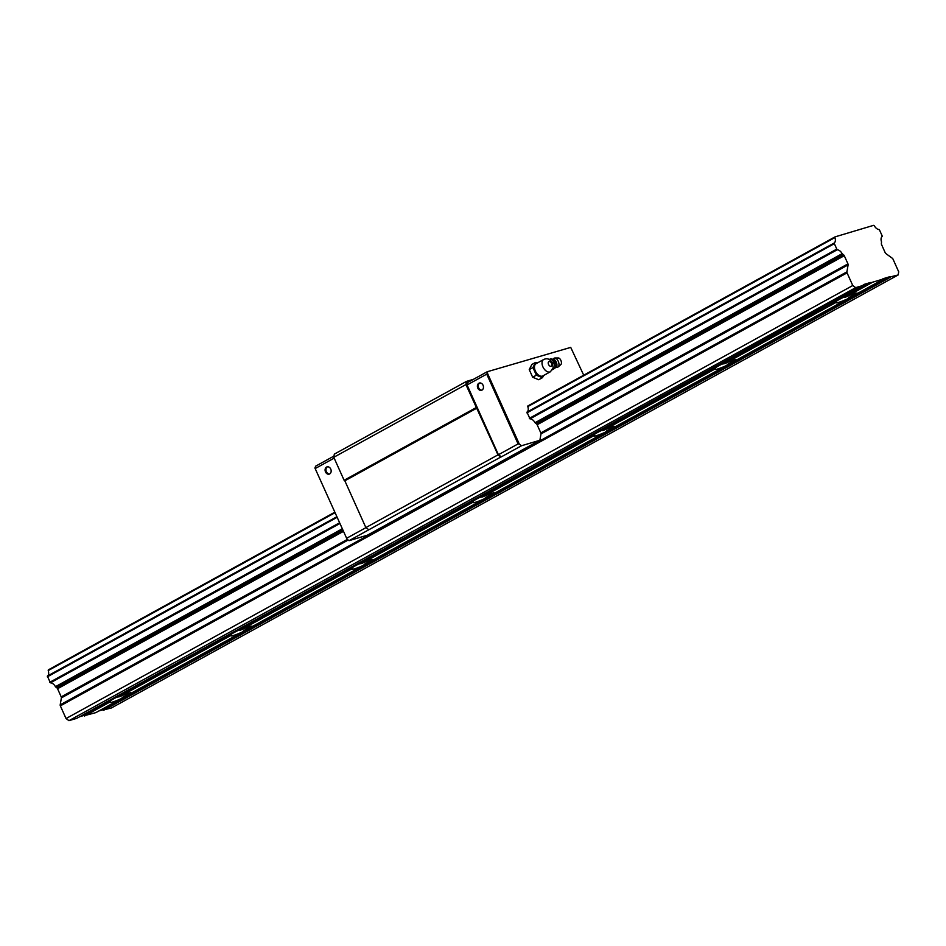 <?xml version="1.0" encoding="UTF-8"?>
<svg xmlns="http://www.w3.org/2000/svg" width="946" height="946" viewBox="0 0 946 946"><rect width="100%" height="100%" fill="white"/><g stroke="black" fill="none" stroke-linecap="round" stroke-linejoin="round"><path stroke-width="1.42" d="M848.893 297.505L847.592 298.865A11.648 1.206 -24.2 0 1 838.594 302.401A11.648 1.206 -24.2 0 1 836.039 302.732A11.648 1.206 -24.2 0 1 836.323 302.235L836.784 300.982A11.648 1.206 -24.2 0 1 843.241 297.422L845.736 297.056A11.648 1.206 -24.2 0 1 854.735 293.52A11.648 1.206 -24.2 0 1 857.289 293.189A11.648 1.206 -24.2 0 1 856.993 293.686L855.953 293.627A11.648 1.206 -24.2 0 1 849.484 297.174L849.177 297.34M122.684 697.202L121.384 698.562A11.648 1.206 -24.2 0 1 112.385 702.098A11.648 1.206 -24.2 0 1 109.831 702.44A11.648 1.206 -24.2 0 1 110.114 701.932L110.576 700.679A11.648 1.206 -24.2 0 1 117.032 697.119L119.527 696.753A11.648 1.206 -24.2 0 1 128.526 693.217A11.648 1.206 -24.2 0 1 131.08 692.886A11.648 1.206 -24.2 0 1 130.796 693.383L129.744 693.323A11.648 1.206 -24.2 0 1 123.287 696.871L122.968 697.036M243.725 630.592L242.424 631.952A11.648 1.206 -24.2 0 1 233.426 635.487A11.648 1.206 -24.2 0 1 230.859 635.818A11.648 1.206 -24.2 0 1 231.155 635.322L231.604 634.057A11.648 1.206 -24.2 0 1 238.073 630.509L240.556 630.142A11.648 1.206 -24.2 0 1 249.555 626.607A11.648 1.206 -24.2 0 1 252.121 626.264A11.648 1.206 -24.2 0 1 251.825 626.772L250.773 626.701A11.648 1.206 -24.2 0 1 244.316 630.261L244.009 630.426M364.754 563.97L363.453 565.33A11.648 1.206 -24.2 0 1 354.454 568.865A11.648 1.206 -24.2 0 1 351.9 569.208A11.648 1.206 -24.2 0 1 352.184 568.7L352.645 567.446A11.648 1.206 -24.2 0 1 359.102 563.887L361.597 563.52A11.648 1.206 -24.2 0 1 370.596 559.985A11.648 1.206 -24.2 0 1 373.15 559.654A11.648 1.206 -24.2 0 1 372.866 560.15L371.813 560.091A11.648 1.206 -24.2 0 1 365.357 563.639L365.038 563.804M485.795 497.36L484.494 498.719A11.648 1.206 -24.2 0 1 475.495 502.255A11.648 1.206 -24.2 0 1 472.929 502.586A11.648 1.206 -24.2 0 1 473.225 502.09L473.674 500.824A11.648 1.206 -24.2 0 1 480.142 497.277L482.626 496.91A11.648 1.206 -24.2 0 1 491.624 493.374A11.648 1.206 -24.2 0 1 494.19 493.032A11.648 1.206 -24.2 0 1 493.895 493.54L492.842 493.469A11.648 1.206 -24.2 0 1 486.386 497.028L486.078 497.182M606.824 430.737L605.523 432.097A11.648 1.206 -24.2 0 1 596.524 435.633A11.648 1.206 -24.2 0 1 593.97 435.964A11.648 1.206 -24.2 0 1 594.254 435.467L594.715 434.214A11.648 1.206 -24.2 0 1 601.171 430.655L603.666 430.288A11.648 1.206 -24.2 0 1 612.665 426.752A11.648 1.206 -24.2 0 1 615.219 426.421A11.648 1.206 -24.2 0 1 614.935 426.918L613.883 426.859A11.648 1.206 -24.2 0 1 607.427 430.406L607.107 430.572M727.864 364.115L726.552 365.487A11.648 1.206 -24.2 0 1 717.553 369.023A11.648 1.206 -24.2 0 1 714.999 369.354A11.648 1.206 -24.2 0 1 715.294 368.845L715.744 367.592A11.648 1.206 -24.2 0 1 722.2 364.044L724.695 363.678A11.648 1.206 -24.2 0 1 733.694 360.13A11.648 1.206 -24.2 0 1 736.26 359.799A11.648 1.206 -24.2 0 1 735.964 360.308L734.912 360.237A11.648 1.206 -24.2 0 1 728.455 363.796L728.148 363.95M847.592 298.865L735.964 360.308M726.552 365.487L614.935 426.918M836.323 302.235L724.695 363.678M715.294 368.845L603.666 430.288M605.523 432.097L493.895 493.54M594.254 435.467L482.626 496.91M484.494 498.719L372.866 560.15M473.225 502.09L361.597 563.52M363.453 565.33L251.825 626.772M352.184 568.7L240.556 630.142M242.424 631.952L130.796 693.383M231.155 635.322L119.527 696.753M863.485 285.325L855.681 287.655L852.76 285.526L847.072 272.862A1.49 0.911 -118.8 0 1 846.907 271.857L848.113 264.88A1.466 0.899 61.2 0 0 847.947 263.875L844.281 255.716A1.608 0.981 61.2 0 0 843.607 254.852L842.153 253.67A5.96 3.654 61.2 0 0 837.127 249.827L834.088 243.075A5.96 3.642 61.2 0 0 834.916 237.564L835.034 236.878L873.619 225.337L874.317 225.787A5.96 3.642 61.2 0 0 879.307 229.547L882.346 236.299A5.96 3.654 61.2 0 0 881.542 241.892L881.388 243.56A1.608 0.981 61.2 0 0 881.554 244.565L885.208 252.724A1.466 0.899 61.2 0 0 885.882 253.587L892.338 258.27A1.49 0.911 -118.8 0 1 893.012 259.133L898.7 271.798L898.156 274.955L889.961 277.012A1.183 0.721 61.2 0 0 889.335 276.847L882.973 278.751A1.183 0.721 61.2 0 0 882.63 279.2L870.899 282.712A1.171 0.71 61.2 0 0 870.273 282.547L863.911 284.45A1.183 0.721 61.2 0 0 863.556 284.9L76.768 718.333L68.963 720.663L66.043 718.546L60.355 705.87A1.49 0.911 61.2 0 1 60.189 704.865L61.384 697.888A1.466 0.899 -118.8 0 0 61.218 696.883L57.564 688.723L343.398 531.392M79.748 716.69L83.544 715.554A1.171 0.71 -118.8 0 1 84.17 715.72L95.83 712.634L121.384 698.562M882.559 279.626L856.993 293.686M871.29 282.996L845.736 297.056M110.114 701.932L84.561 716.004M48.305 669.886L334.778 512.224L48.199 670.572A5.96 3.642 -118.8 0 1 47.371 676.083L50.398 682.835A5.96 3.654 -118.8 0 1 55.436 686.678L56.89 687.86A1.608 0.981 -118.8 0 1 57.564 688.723M843.607 254.852L536.477 423.903L535.034 422.708A5.96 3.654 61.2 0 0 529.997 418.865L526.969 412.113A5.96 3.642 61.2 0 0 527.785 406.603L527.963 405.905M342.96 530.41L56.89 687.86M844.281 255.716L537.151 424.754A1.608 0.981 61.2 0 0 536.477 423.903M846.907 271.857L60.189 704.865M852.76 285.526L66.043 718.546M855.681 287.655L68.963 720.663M98.81 710.99L102.617 709.855A1.183 0.721 -118.8 0 1 103.244 710.02L111.427 707.963L898.156 274.955M890.352 277.284L103.634 710.292M325.507 471.948A3.784 2.968 73.4 0 1 327.044 466.875A3.784 2.968 73.4 0 1 330.745 469.062A3.784 2.968 73.4 0 1 329.208 474.135A3.784 2.968 73.4 0 1 325.507 471.948M327.482 466.792A3.784 2.968 -106.6 0 0 326.37 471.687A3.784 2.968 -106.6 0 0 329.634 473.958M477.801 388.12A3.784 2.968 73.4 0 1 479.338 383.047A3.784 2.968 73.4 0 1 483.051 385.235A3.784 2.968 73.4 0 1 481.514 390.308A3.784 2.968 73.4 0 1 477.801 388.12M479.788 382.964A3.784 2.968 -106.6 0 0 478.664 387.86A3.784 2.968 -106.6 0 0 481.928 390.13M346.626 538.274L314.912 467.998L346.626 538.274L365.948 527.643M518.089 443.899L486.741 374.143L487.379 373.067L519.33 444.159L518.089 443.899L498.424 454.73L501.345 456.847L521.518 445.743L539.894 440.257L367.415 535.176L349.05 540.674L346.851 539.078M349.05 540.674L500.919 456.977L497.986 454.86L465.905 384.561L466.461 381.404L473.449 379.311M583.717 375.207L570.722 347.395L487.155 371.766L570.722 347.395M521.518 445.743L519.33 444.159M539.894 440.257L540.982 433.918A1.466 0.899 61.2 0 0 540.816 432.913L537.151 424.754M487.379 373.067L487.521 372.275M333.985 456.067L315.68 466.142L314.912 467.998M315.278 468.507L334.151 458.124M487.155 371.766L467.478 382.598L467.076 384.963L486.741 374.143M498.424 454.73L467.076 384.963M368.786 529.701L365.865 527.584L497.986 454.86M365.865 527.584L344.841 480.805L476.973 408.081M344.841 480.805L344.108 480.272L476.24 407.549M344.108 480.272L333.784 457.285L465.905 384.561M333.784 457.285L334.328 454.127L466.461 381.404M536.654 363.441A6.989 4.281 61.2 0 0 536.134 363.654A6.989 4.281 61.2 0 0 535.542 371.435A6.989 4.281 61.2 0 0 542.354 376.13A6.989 4.281 61.2 0 0 542.874 375.905L550.442 371.743L553.256 367.545L552.228 363.335L550.253 360.272C548.432 358.605 546.256 358.345 543.69 359.492A6.989 4.281 61.2 0 0 542.909 366.859A6.989 4.281 61.2 0 0 549.922 371.955A6.989 4.281 61.2 0 0 550.442 371.743M542.413 377.702L538.712 379.736L532.657 377.218L529.24 369.59L531.853 364.482L535.554 362.436L532.929 367.545L536.358 375.184L542.413 377.702L543.938 375.314M536.82 363.276A7.107 4.352 61.2 0 0 536.607 363.335A7.107 4.352 61.2 0 0 535.27 371.045A7.107 4.352 61.2 0 0 542.401 376.224A7.107 4.352 61.2 0 0 543.56 375.527M552.842 369.046L553.824 368.514L553.256 367.556M552.724 364.541L552.984 363.039L551.731 362.306M549.874 359.988L549.141 359.551M553.824 368.514L555.609 367.19A4.281 2.129 -110.8 0 0 555.385 362.33A4.281 2.129 -110.8 0 0 552.701 359.504L550.927 358.782L554.238 362.566L555.089 368.029L552.476 369.78M555.515 367.32A4.292 2.129 -110.8 0 0 556.189 367.131A4.292 2.129 -110.8 0 0 556.236 362.011A4.292 2.129 -110.8 0 0 552.535 359.48A4.801 4.801 0 0 1 554.486 358.085A4.801 2.389 -110.8 0 0 554.238 358.215M555.503 367.332A4.801 4.801 0 0 0 557.904 367.072A4.801 2.389 -110.8 0 0 558.152 366.93A4.801 2.389 -110.8 0 0 558.282 366.835A4.801 2.389 -110.8 0 0 558.211 361.195A4.801 2.389 -110.8 0 0 554.935 358.002A4.801 2.389 -110.8 0 0 554.486 358.085M560.824 364.565A3.536 1.75 -110.8 0 0 560.919 364.494A3.536 1.75 -110.8 0 0 561.025 360.745A3.536 1.75 -110.8 0 0 558.459 358.002L554.935 358.002M549.673 359.255L550.927 358.782M552.984 363.039L554.238 362.566M532.657 377.218L536.358 375.184M529.24 369.59L532.929 367.545M537.482 362.909L535.554 362.436M715.294 368.349L602.874 430.229M715.744 367.592L601.171 430.655M594.265 434.971L481.845 496.839M594.715 434.214L480.142 497.277M473.237 501.581L360.804 563.461M473.674 500.824L359.102 563.887M352.196 568.203L239.776 630.071M352.645 567.446L238.073 630.509M231.167 634.813L118.735 696.694M231.604 634.057L117.032 697.119M836.784 300.982L722.2 364.044M870.273 282.547L843.241 297.422M110.576 700.679L83.544 715.554M836.335 301.739L723.915 363.607M110.126 701.435L84.17 715.72M834.987 236.914L527.856 405.952M834.916 237.564L527.785 406.603M335.002 512.72L48.199 670.572M834.088 243.075L526.969 412.113M336.823 516.764L47.371 676.083M834.017 243.832L526.898 412.87M337.083 517.344L47.3 676.839M836.477 249.283L529.346 418.321M339.531 522.795L49.748 682.291M837.127 249.827L529.997 418.865M339.862 523.516L50.398 682.835M842.153 253.67L535.034 422.708M342.239 528.814L55.436 686.678M842.46 254.025L535.33 423.063M342.428 529.24L55.743 687.033M847.947 263.875L540.816 432.913M347.312 539.421L61.218 696.883M848.113 264.88L540.982 433.918M348.175 540.048L61.384 697.888M847.072 272.862L60.355 705.87M870.899 282.712L844.944 296.997M889.335 276.847L102.617 709.855M889.961 277.012L103.244 710.02M544.222 359.279A6.989 4.281 61.2 0 0 543.69 359.492L536.134 363.654M549.023 361.573A2.625 1.608 61.2 0 0 548.538 364.423A2.625 1.608 61.2 0 0 551.163 366.327A2.625 1.608 61.2 0 0 551.648 363.489A2.625 1.608 61.2 0 0 549.023 361.573M527.903 405.929L835.034 236.878M560.919 364.494L558.282 366.835"/></g></svg>
